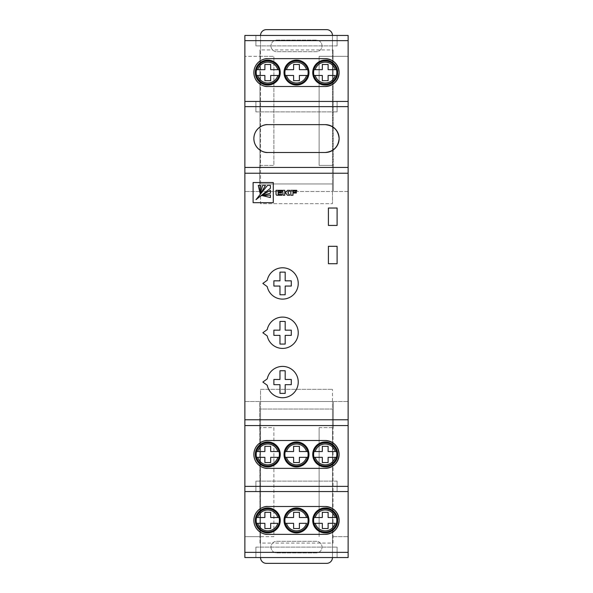<?xml version="1.0" encoding="UTF-8"?>
<svg xmlns="http://www.w3.org/2000/svg" width="593" height="593" viewBox="0 0 593 593"><rect width="100%" height="100%" fill="white"/><g stroke="black" fill="none" stroke-linecap="round" stroke-linejoin="round"><path stroke-width="0.44" stroke-dasharray="2.96 2.22" d="M336.817 454.438A11.601 11.601 0 0 0 325.216 442.83A11.601 11.601 0 0 0 313.615 454.438A11.601 11.601 0 0 0 325.216 466.039A11.601 11.601 0 0 0 336.817 454.438M308.101 454.438A11.601 11.601 0 0 0 296.5 442.83A11.601 11.601 0 0 0 284.899 454.438A11.601 11.601 0 0 0 296.5 466.039A11.601 11.601 0 0 0 308.101 454.438M279.385 454.438A11.601 11.601 0 0 0 267.784 442.83A11.601 11.601 0 0 0 256.183 454.438A11.601 11.601 0 0 0 267.784 466.039A11.601 11.601 0 0 0 279.385 454.438M284.025 454.438A12.475 12.475 0 0 0 296.5 466.906A12.475 12.475 0 0 0 308.975 454.438A12.475 12.475 0 0 0 296.5 441.963A12.475 12.475 0 0 0 284.025 454.438M255.309 454.438A12.475 12.475 0 0 0 267.784 466.906A12.475 12.475 0 0 0 280.259 454.438A12.475 12.475 0 0 0 267.784 441.963A12.475 12.475 0 0 0 255.309 454.438M312.741 454.438A12.475 12.475 0 0 0 325.216 466.906A12.475 12.475 0 0 0 337.691 454.438A12.475 12.475 0 0 0 325.216 441.963A12.475 12.475 0 0 0 312.741 454.438M279.97 294.758L285.189 294.758L285.189 286.056L291.282 286.056L291.282 280.837L285.189 280.837L285.189 272.135L279.97 272.135L279.97 280.837L273.877 280.837L273.877 286.056L279.97 286.056L279.97 294.758M267.243 280.259L262.855 283.447L267.243 286.641A15.663 15.663 0 0 0 291.319 296.448A15.663 15.663 0 0 0 291.319 270.452A15.663 15.663 0 0 0 267.243 280.259M279.97 344.066L285.189 344.066L285.189 335.364L291.282 335.364L291.282 330.145L285.189 330.145L285.189 321.443L279.97 321.443L279.97 330.145L273.877 330.145L273.877 335.364L279.97 335.364L279.97 344.066M267.243 329.567L262.855 332.755L267.243 335.949A15.663 15.663 0 0 0 291.319 345.756A15.663 15.663 0 0 0 291.319 319.76A15.663 15.663 0 0 0 267.243 329.567M279.97 393.381L285.189 393.381L285.189 384.679L291.282 384.679L291.282 379.453L285.189 379.453L285.189 370.751L279.97 370.751L279.97 379.453L273.877 379.453L273.877 384.679L279.97 384.679L279.97 393.381M267.243 378.875L262.855 382.062L267.243 385.257A15.663 15.663 0 0 0 291.319 395.064A15.663 15.663 0 0 0 291.319 369.068A15.663 15.663 0 0 0 267.243 378.875M281.927 194.482L278.139 194.482L278.139 193.036L281.593 193.036L281.593 192.258L278.139 192.258L278.139 191.102L281.927 191.102L281.927 190.316L276.027 190.316L276.027 193.918A2.231 2.231 0 0 0 276.168 194.704L276.612 195.23L281.927 195.23L281.927 194.482M283.113 195.23L284.766 195.23L284.766 193.051L286.019 193.362L287.472 195.23L289.703 195.23L287.85 192.829L289.769 190.331L287.523 190.331L285.767 192.258L284.766 192.258L284.766 190.316L282.624 190.316L283.113 195.23M296.745 191.065L296.745 190.316L290.837 190.316L290.837 195.23L292.979 195.23L292.979 193.007L296.359 193.007L296.359 192.288L292.979 192.288L292.979 191.065L296.745 191.065M260.816 185.394L258.274 185.394L260.09 193.222L260.816 185.394M270.408 197.528L270.408 194.986L262.58 195.705L270.408 197.528M270.408 193.214L270.408 190.316L260.935 195.86L270.408 193.214M256.035 199.552L270.408 188.292L270.408 185.394L267.51 185.394L256.035 199.552M265.479 185.394L262.588 185.394L259.942 194.867L265.479 185.394M273.284 182.54L253.1 182.54L253.1 202.68L273.284 202.68L273.284 182.54M328.403 263.722L337.106 263.722L337.106 246.317L328.403 246.317L328.403 263.722M326.669 563.35A5.804 5.804 0 0 0 332.465 557.546L332.465 409.044L260.535 409.044L260.535 389.319L332.465 389.319L260.535 389.319L260.535 557.546A5.804 5.804 0 0 0 266.331 563.35L326.669 563.35M260.535 557.546L260.535 409.044L332.465 409.044L332.465 389.319L332.465 401.498L260.535 401.498L332.465 401.498L332.465 543.069L272.61 543.069A5.804 5.804 0 0 0 276.775 552.906L316.225 552.906A5.804 5.804 0 0 0 322.021 547.109A5.804 5.804 0 0 0 316.225 541.305L276.775 541.305A5.804 5.804 0 0 0 270.979 547.109A5.804 5.804 0 0 0 276.775 552.906L316.225 552.906A5.804 5.804 0 0 0 320.39 543.069A5.804 5.804 0 0 0 316.225 541.305L276.775 541.305A5.804 5.804 0 0 0 272.61 543.069L259.956 543.069L259.956 427.605L273.877 427.605L273.877 536.665L259.956 536.665L259.66 401.498L244.872 401.498L244.872 35.454L348.128 35.454L348.128 56.335L333.044 56.335L333.044 49.931L332.465 49.931L332.465 35.454A5.804 5.804 0 0 0 326.669 29.65L266.331 29.65A5.804 5.804 0 0 0 260.535 35.454L260.535 49.931L259.956 49.931L259.956 56.335L244.872 56.335L273.877 56.335L273.877 165.395L259.956 165.395L259.956 49.931M333.044 543.069L333.044 427.605L333.044 543.069L332.465 543.069L332.465 557.546M328.403 225.436L337.106 225.436L337.106 208.032L328.403 208.032L328.403 225.436M332.465 35.454L332.465 183.956L260.535 183.956L332.465 183.956L332.465 203.681L332.465 191.502L260.535 191.502L332.465 191.502L332.465 49.931L272.61 49.931A5.804 5.804 0 0 0 276.775 51.695L316.225 51.695A5.804 5.804 0 0 0 322.021 45.891A5.804 5.804 0 0 0 316.225 40.094L276.775 40.094A5.804 5.804 0 0 0 270.979 45.891A5.804 5.804 0 0 1 276.775 40.094L316.225 40.094A5.804 5.804 0 0 1 320.39 49.931A5.804 5.804 0 0 1 316.225 51.695L276.775 51.695A5.804 5.804 0 0 1 270.979 45.891A5.804 5.804 0 0 0 272.61 49.931L260.535 49.931L260.535 203.681L332.465 203.681L260.535 203.681L260.535 35.454M333.044 49.931L333.34 165.395L319.123 165.395L319.123 56.335L333.044 56.335L333.044 165.395L319.123 165.395L319.123 56.335L348.128 56.335L348.128 557.546L244.872 557.546L244.872 536.665L259.956 536.665L259.956 543.069M319.123 427.605L333.34 427.605L319.123 427.605L319.123 536.665L319.123 427.605M333.044 536.665L348.128 536.665L333.044 536.665M259.956 165.395L259.956 56.335L273.877 56.335L273.877 165.395L259.956 165.395M259.66 191.502L259.66 165.395L259.66 191.502L244.872 191.502L259.66 191.502M333.34 165.395L333.34 191.502L333.34 165.395M333.34 401.498L333.34 427.605L333.34 401.498L348.128 401.498L333.34 401.498M259.66 427.605L259.66 401.498L244.872 401.498L244.872 536.665L273.877 536.665L273.877 427.605L259.66 427.605M256.183 520.424A11.601 11.601 0 0 0 267.784 532.025A11.601 11.601 0 0 0 279.385 520.424A11.601 11.601 0 0 0 267.784 508.816A11.601 11.601 0 0 0 256.183 520.424M257.755 517.519L264.886 517.519L264.886 512.3L270.682 512.3L270.682 517.519L277.813 517.519M257.755 523.322L264.886 523.322L264.886 528.541L270.682 528.541L270.682 523.322L277.813 523.322M313.615 520.424A11.601 11.601 0 0 0 325.216 532.025A11.601 11.601 0 0 0 336.817 520.424A11.601 11.601 0 0 0 325.216 508.816A11.601 11.601 0 0 0 313.615 520.424M335.245 517.519L328.114 517.519L328.114 512.3L322.318 512.3L322.318 517.519L315.187 517.519M335.245 523.322L328.114 523.322L328.114 528.541L322.318 528.541L322.318 523.322L315.187 523.322M256.183 72.576A11.601 11.601 0 0 0 267.784 84.184A11.601 11.601 0 0 0 279.385 72.576A11.601 11.601 0 0 0 267.784 60.975A11.601 11.601 0 0 0 256.183 72.576M257.755 69.677L264.886 69.677L264.886 64.459L270.682 64.459L270.682 69.677L277.813 69.677M257.755 75.481L264.886 75.481L264.886 80.7L270.682 80.7L270.682 75.481L277.813 75.481M313.615 72.576A11.601 11.601 0 0 0 325.216 84.184A11.601 11.601 0 0 0 336.817 72.576A11.601 11.601 0 0 0 325.216 60.975A11.601 11.601 0 0 0 313.615 72.576M335.245 69.677L328.114 69.677L328.114 64.459L322.318 64.459L322.318 69.677L315.187 69.677M335.245 75.481L328.114 75.481L328.114 80.7L322.318 80.7L322.318 75.481L315.187 75.481M284.899 72.576A11.601 11.601 0 0 0 296.5 84.184A11.601 11.601 0 0 0 308.101 72.576A11.601 11.601 0 0 0 296.5 60.975A11.601 11.601 0 0 0 284.899 72.576M286.471 69.677L293.602 69.677L293.602 64.459L299.398 64.459L299.398 69.677L306.529 69.677M286.471 75.481L293.602 75.481L293.602 80.7L299.398 80.7L299.398 75.481L306.529 75.481M284.899 520.424A11.601 11.601 0 0 0 296.5 532.025A11.601 11.601 0 0 0 308.101 520.424A11.601 11.601 0 0 0 296.5 508.816A11.601 11.601 0 0 0 284.899 520.424M286.471 517.519L293.602 517.519L293.602 512.3L299.398 512.3L299.398 517.519L306.529 517.519M286.471 523.322L293.602 523.322L293.602 528.541L299.398 528.541L299.398 523.322L306.529 523.322M280.259 520.424A12.475 12.475 0 0 0 267.784 507.949A12.475 12.475 0 0 0 255.309 520.424A12.475 12.475 0 0 0 267.784 532.892A12.475 12.475 0 0 0 280.259 520.424M337.691 520.424A12.475 12.475 0 0 0 325.216 507.949A12.475 12.475 0 0 0 312.741 520.424A12.475 12.475 0 0 0 325.216 532.892A12.475 12.475 0 0 0 337.691 520.424M280.259 72.576A12.475 12.475 0 0 0 267.784 60.108A12.475 12.475 0 0 0 255.309 72.576A12.475 12.475 0 0 0 267.784 85.051A12.475 12.475 0 0 0 280.259 72.576M337.691 72.576A12.475 12.475 0 0 0 325.216 60.108A12.475 12.475 0 0 0 312.741 72.576A12.475 12.475 0 0 0 325.216 85.051A12.475 12.475 0 0 0 337.691 72.576M308.975 72.576A12.475 12.475 0 0 0 296.5 60.108A12.475 12.475 0 0 0 284.025 72.576A12.475 12.475 0 0 0 296.5 85.051A12.475 12.475 0 0 0 308.975 72.576M308.975 520.424A12.475 12.475 0 0 0 296.5 507.949A12.475 12.475 0 0 0 284.025 520.424A12.475 12.475 0 0 0 296.5 532.892A12.475 12.475 0 0 0 308.975 520.424M267.784 86.504L325.216 86.504M325.216 58.655L267.784 58.655M267.784 534.345L325.216 534.345M325.216 506.496L267.784 506.496M325.216 124.641L267.784 124.641M267.784 152.49L325.216 152.49M325.216 440.51L267.784 440.51M267.784 468.359L325.216 468.359M255.894 547.109L337.106 547.109L255.894 547.109L255.894 557.546L337.106 557.546L255.894 557.546L255.894 547.109M337.106 547.109L337.106 557.546L337.106 547.109M337.106 481.123L255.894 481.123L337.106 481.123L337.106 491.56L255.894 491.56L337.106 491.56L337.106 481.123M255.894 481.123L255.894 491.56L255.894 481.123M337.106 45.891L255.894 45.891L337.106 45.891L337.106 35.454L255.894 35.454L337.106 35.454L337.106 45.891M255.894 45.891L255.894 35.454L255.894 45.891M255.894 111.877L337.106 111.877L255.894 111.877L255.894 101.44L337.106 101.44L255.894 101.44L255.894 111.877M337.106 111.877L337.106 101.44L337.106 111.877M348.128 491.56L244.872 491.56M348.128 425.574L244.872 425.574M348.128 167.426L244.872 167.426M348.128 101.44L244.872 101.44M348.128 191.502L333.34 191.502L348.128 191.502M277.813 451.532L270.682 451.532L270.682 446.314L264.886 446.314L264.886 451.532L257.755 451.532M257.755 457.336L264.886 457.336L264.886 462.555L270.682 462.555L270.682 457.336L277.813 457.336M306.529 451.532L299.398 451.532L299.398 446.314L293.602 446.314L293.602 451.532L286.471 451.532M286.471 457.336L293.602 457.336L293.602 462.555L299.398 462.555L299.398 457.336L306.529 457.336M335.245 451.532L328.114 451.532L328.114 446.314L322.318 446.314L322.318 451.532L315.187 451.532M315.187 457.336L322.318 457.336L322.318 462.555L328.114 462.555L328.114 457.336L335.245 457.336"/><path stroke-width="0.89" d="M336.817 454.438A11.601 11.601 0 0 0 336.446 451.532L328.114 451.532L328.114 446.314L322.318 446.314L322.318 451.532L313.979 451.532A11.601 11.601 0 0 0 313.979 457.336L322.318 457.336L322.318 462.555L328.114 462.555L328.114 457.336L336.446 457.336A11.601 11.601 0 0 0 336.817 454.438M308.101 454.438A11.601 11.601 0 0 0 307.737 451.532L299.398 451.532L299.398 446.314L293.602 446.314L293.602 451.532L285.263 451.532A11.601 11.601 0 0 0 285.263 457.336L293.602 457.336L293.602 462.555L299.398 462.555L299.398 457.336L307.737 457.336A11.601 11.601 0 0 0 308.101 454.438M279.385 454.438A11.601 11.601 0 0 0 279.021 451.532L270.682 451.532L270.682 446.314L264.886 446.314L264.886 451.532L256.554 451.532A11.601 11.601 0 0 0 256.554 457.336L264.886 457.336L264.886 462.555L270.682 462.555L270.682 457.336L279.021 457.336A11.601 11.601 0 0 0 279.385 454.438M284.025 454.438A12.475 12.475 0 0 0 296.5 466.906A12.475 12.475 0 0 0 308.975 454.438A12.475 12.475 0 0 0 296.5 441.963A12.475 12.475 0 0 0 284.025 454.438M255.309 454.438A12.475 12.475 0 0 0 267.784 466.906A12.475 12.475 0 0 0 280.259 454.438A12.475 12.475 0 0 0 267.784 441.963A12.475 12.475 0 0 0 255.309 454.438M312.741 454.438A12.475 12.475 0 0 0 325.216 466.906A12.475 12.475 0 0 0 337.691 454.438A12.475 12.475 0 0 0 325.216 441.963A12.475 12.475 0 0 0 312.741 454.438M325.216 440.51C333.614 441.4 338.255 446.04 339.137 454.438A13.921 13.921 0 0 0 325.216 440.51L267.784 440.51A13.921 13.921 0 0 0 253.863 454.438A13.921 13.921 0 0 0 267.784 468.359C263.715 468.915 254.049 464.742 253.863 454.438C254.049 444.127 263.715 439.954 267.784 440.51M313.979 451.532A11.601 11.601 0 0 1 336.446 451.532L335.245 451.532A10.444 10.444 0 0 0 315.187 451.532L313.979 451.532A11.601 11.601 0 0 1 336.446 451.532M285.263 451.532A11.601 11.601 0 0 1 307.737 451.532L306.529 451.532A10.444 10.444 0 0 0 286.471 451.532L285.263 451.532A11.601 11.601 0 0 1 307.737 451.532M256.554 451.532A11.601 11.601 0 0 1 279.021 451.532L277.813 451.532A10.444 10.444 0 0 0 257.755 451.532L256.554 451.532A11.601 11.601 0 0 1 279.021 451.532M279.97 294.758L285.189 294.758L285.189 286.056L291.282 286.056L291.282 280.837L285.189 280.837L285.189 272.135L279.97 272.135L279.97 280.837L273.877 280.837L273.877 286.056L279.97 286.056L279.97 294.758M267.243 280.259L262.855 283.447L267.243 286.641A15.663 15.663 0 0 0 291.319 296.448A15.663 15.663 0 0 0 291.319 270.452A15.663 15.663 0 0 0 267.243 280.259M279.97 344.066L285.189 344.066L285.189 335.364L291.282 335.364L291.282 330.145L285.189 330.145L285.189 321.443L279.97 321.443L279.97 330.145L273.877 330.145L273.877 335.364L279.97 335.364L279.97 344.066M267.243 329.567L262.855 332.755L267.243 335.949A15.663 15.663 0 0 0 291.319 345.756A15.663 15.663 0 0 0 291.319 319.76A15.663 15.663 0 0 0 267.243 329.567M279.97 393.381L285.189 393.381L285.189 384.679L291.282 384.679L291.282 379.453L285.189 379.453L285.189 370.751L279.97 370.751L279.97 379.453L273.877 379.453L273.877 384.679L279.97 384.679L279.97 393.381M267.243 378.875L262.855 382.062L267.243 385.257A15.663 15.663 0 0 0 291.319 395.064A15.663 15.663 0 0 0 291.319 369.068A15.663 15.663 0 0 0 267.243 378.875M278.139 194.482L278.139 193.036L281.593 193.036L281.593 192.258L278.139 192.258L278.139 191.102L281.927 191.102L281.927 190.316L276.027 190.316L276.027 193.918A2.231 2.231 0 0 0 276.168 194.704L276.612 195.23L281.927 195.23L281.927 194.482L278.139 194.482M284.766 195.23L284.766 193.051L286.019 193.362L287.472 195.23L289.703 195.23L287.85 192.829L289.769 190.331L287.523 190.331L285.767 192.258L284.766 192.258L284.766 190.316L282.624 190.316L283.113 195.23L284.766 195.23M296.745 190.316L290.837 190.316L290.837 195.23L292.979 195.23L292.979 193.007L296.359 193.007L296.359 192.288L292.979 192.288L292.979 191.065L296.745 191.065L296.745 190.316M260.816 185.394L258.274 185.394L260.09 193.222L260.816 185.394M265.479 185.394L262.588 185.394L259.942 194.867L265.479 185.394M256.006 199.648L270.408 188.292L270.408 185.394L267.51 185.394L256.006 199.648M270.408 193.214L270.408 190.316L260.935 195.86L270.408 193.214M270.408 197.528L270.408 194.986L262.58 195.705L270.408 197.528M273.284 182.54L253.1 182.54L253.1 202.68L273.284 202.68L273.284 182.54M337.106 263.722L337.106 246.317L328.403 246.317L328.403 263.722L337.106 263.722M332.465 557.546A5.804 5.804 0 0 1 326.669 563.35L266.331 563.35A5.804 5.804 0 0 1 260.535 557.546M337.106 225.436L337.106 208.032L328.403 208.032L328.403 225.436L337.106 225.436M332.465 35.454A5.804 5.804 0 0 0 326.669 29.65L266.331 29.65A5.804 5.804 0 0 0 260.535 35.454M279.021 69.677L277.813 69.677L279.021 69.677A11.601 11.601 0 0 0 256.554 69.677L257.755 69.677L256.554 69.677A11.601 11.601 0 0 0 256.554 75.481L264.886 75.481L264.886 80.7L270.682 80.7L270.682 75.481L279.021 75.481A11.601 11.601 0 0 1 256.554 75.481L257.755 75.481A10.444 10.444 0 0 0 277.813 75.481L279.021 75.481A11.601 11.601 0 0 0 279.021 69.677M315.187 69.677L313.979 69.677A11.601 11.601 0 0 1 336.446 69.677L328.114 69.677L328.114 64.459L322.318 64.459L322.318 69.677L313.979 69.677A11.601 11.601 0 0 0 313.979 75.481L315.187 75.481L313.979 75.481A11.601 11.601 0 0 0 336.817 72.576A11.601 11.601 0 0 0 336.446 69.677L335.245 69.677A10.444 10.444 0 0 0 315.187 69.677M335.245 75.481L328.114 75.481L328.114 80.7L322.318 80.7L322.318 75.481L315.187 75.481A10.444 10.444 0 0 0 335.245 75.481M257.755 517.519L256.554 517.519A11.601 11.601 0 0 1 279.021 517.519L277.813 517.519L279.021 517.519A11.601 11.601 0 0 1 267.784 532.025A11.601 11.601 0 0 1 256.554 523.322L264.886 523.322L264.886 528.541L270.682 528.541L270.682 523.322L277.813 523.322A10.444 10.444 0 0 1 257.755 523.322L256.554 523.322A11.601 11.601 0 0 1 256.554 517.519L264.886 517.519L264.886 512.3L270.682 512.3L270.682 517.519L277.813 517.519A10.444 10.444 0 0 0 257.755 517.519M336.446 517.519L328.114 517.519L328.114 512.3L322.318 512.3L322.318 517.519L313.979 517.519A11.601 11.601 0 0 1 336.446 517.519L335.245 517.519A10.444 10.444 0 0 0 315.187 517.519L313.979 517.519A11.601 11.601 0 0 0 313.979 523.322L315.187 523.322L313.979 523.322A11.601 11.601 0 0 0 336.817 520.424A11.601 11.601 0 0 0 336.446 517.519M335.245 523.322L328.114 523.322L328.114 528.541L322.318 528.541L322.318 523.322L315.187 523.322A10.444 10.444 0 0 0 335.245 523.322M307.737 69.677L306.529 69.677L307.737 69.677A11.601 11.601 0 0 0 285.263 69.677L286.471 69.677L285.263 69.677A11.601 11.601 0 0 0 285.263 75.481L293.602 75.481L293.602 80.7L299.398 80.7L299.398 75.481L307.737 75.481A11.601 11.601 0 0 1 285.263 75.481L286.471 75.481A10.444 10.444 0 0 0 306.529 75.481L307.737 75.481A11.601 11.601 0 0 0 307.737 69.677M286.471 517.519L285.263 517.519A11.601 11.601 0 0 1 307.737 517.519L306.529 517.519L307.737 517.519A11.601 11.601 0 0 1 296.5 532.025A11.601 11.601 0 0 1 285.263 523.322L293.602 523.322L293.602 528.541L299.398 528.541L299.398 523.322L306.529 523.322A10.444 10.444 0 0 1 286.471 523.322L285.263 523.322A11.601 11.601 0 0 1 285.263 517.519L293.602 517.519L293.602 512.3L299.398 512.3L299.398 517.519L306.529 517.519A10.444 10.444 0 0 0 286.471 517.519M257.755 69.677L264.886 69.677L264.886 64.459L270.682 64.459L270.682 69.677L277.813 69.677A10.444 10.444 0 0 0 257.755 69.677M286.471 69.677L293.602 69.677L293.602 64.459L299.398 64.459L299.398 69.677L306.529 69.677A10.444 10.444 0 0 0 286.471 69.677M280.259 520.424A12.475 12.475 0 0 0 267.784 507.949A12.475 12.475 0 0 0 255.309 520.424A12.475 12.475 0 0 0 267.784 532.892A12.475 12.475 0 0 0 280.259 520.424M337.691 520.424A12.475 12.475 0 0 0 325.216 507.949A12.475 12.475 0 0 0 312.741 520.424A12.475 12.475 0 0 0 325.216 532.892A12.475 12.475 0 0 0 337.691 520.424M280.259 72.576A12.475 12.475 0 0 0 267.784 60.108A12.475 12.475 0 0 0 255.309 72.576A12.475 12.475 0 0 0 267.784 85.051A12.475 12.475 0 0 0 280.259 72.576M337.691 72.576A12.475 12.475 0 0 0 325.216 60.108A12.475 12.475 0 0 0 312.741 72.576A12.475 12.475 0 0 0 325.216 85.051A12.475 12.475 0 0 0 337.691 72.576M308.975 72.576A12.475 12.475 0 0 0 296.5 60.108A12.475 12.475 0 0 0 284.025 72.576A12.475 12.475 0 0 0 296.5 85.051A12.475 12.475 0 0 0 308.975 72.576M308.975 520.424A12.475 12.475 0 0 0 296.5 507.949A12.475 12.475 0 0 0 284.025 520.424A12.475 12.475 0 0 0 296.5 532.892A12.475 12.475 0 0 0 308.975 520.424M325.216 86.504L267.784 86.504C263.715 87.06 254.049 82.887 253.863 72.576C254.049 62.272 263.715 58.099 267.784 58.655L325.216 58.655C333.614 59.545 338.255 64.185 339.137 72.576C338.255 80.974 333.614 85.614 325.216 86.504A13.921 13.921 0 0 0 339.137 72.576A13.921 13.921 0 0 0 325.216 58.655M267.784 58.655A13.921 13.921 0 0 0 253.863 72.576A13.921 13.921 0 0 0 267.784 86.504M325.216 534.345L267.784 534.345C263.715 534.901 254.049 530.728 253.863 520.424C254.049 510.113 263.715 505.94 267.784 506.496L325.216 506.496C333.614 507.386 338.255 512.026 339.137 520.424C338.255 528.815 333.614 533.455 325.216 534.345A13.921 13.921 0 0 0 339.137 520.424A13.921 13.921 0 0 0 325.216 506.496M267.784 506.496A13.921 13.921 0 0 0 253.863 520.424A13.921 13.921 0 0 0 267.784 534.345M325.216 152.49A13.921 13.921 0 0 0 339.137 138.562A13.921 13.921 0 0 0 325.216 124.641C333.614 125.531 338.255 130.171 339.137 138.562C338.255 146.96 333.614 151.6 325.216 152.49L267.784 152.49C263.715 153.046 254.049 148.873 253.863 138.562C254.049 128.258 263.715 124.085 267.784 124.641A13.921 13.921 0 0 0 253.863 138.562A13.921 13.921 0 0 0 267.784 152.49M267.784 124.641L325.216 124.641M325.216 468.359A13.921 13.921 0 0 0 339.137 454.438C338.255 462.829 333.614 467.469 325.216 468.359L267.784 468.359M244.872 552.357L244.872 557.546L348.128 557.546L348.128 552.357L244.872 552.357L244.872 35.454L348.128 35.454L348.128 552.357M348.128 491.56L244.872 491.56M348.128 425.574L244.872 425.574M348.128 167.426L244.872 167.426M348.128 101.44L244.872 101.44M336.446 457.336A11.601 11.601 0 0 1 313.979 457.336L315.187 457.336A10.444 10.444 0 0 0 335.245 457.336L336.446 457.336A11.601 11.601 0 0 1 313.979 457.336M307.737 457.336A11.601 11.601 0 0 1 285.263 457.336L286.471 457.336A10.444 10.444 0 0 0 306.529 457.336L307.737 457.336A11.601 11.601 0 0 1 285.263 457.336M279.021 457.336A11.601 11.601 0 0 1 256.554 457.336L257.755 457.336A10.444 10.444 0 0 0 277.813 457.336L279.021 457.336A11.601 11.601 0 0 1 256.554 457.336M348.128 486.371L244.872 486.371M348.128 419.77L244.872 419.77M348.128 173.23L244.872 173.23M348.128 106.629L244.872 106.629M348.128 40.643L244.872 40.643"/></g></svg>
